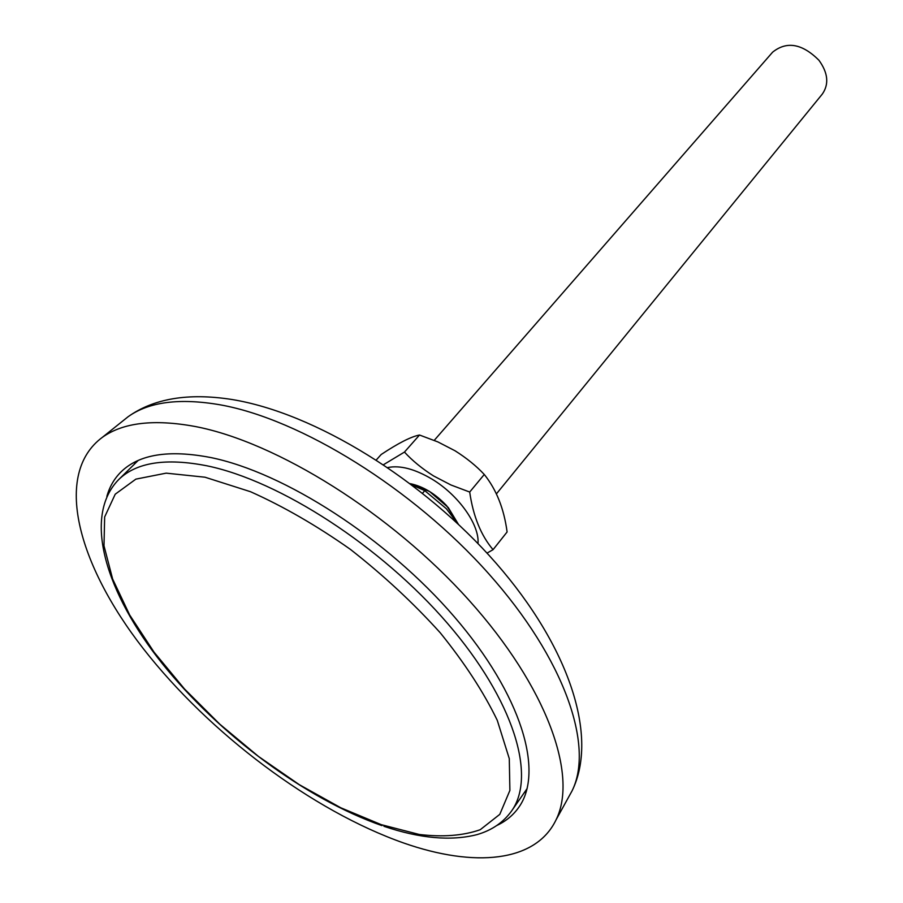<?xml version="1.0" encoding="UTF-8"?>
<svg xmlns="http://www.w3.org/2000/svg" width="903" height="903" viewBox="0 0 903 903"><rect width="100%" height="100%" fill="white"/><g stroke="black" fill="none" stroke-linecap="round" stroke-linejoin="round"><path stroke-width="1.35" d="M497.045 825.376C506.109 821.109 513.378 815.048 518.875 807.203C544.182 771.794 521.742 695.062 454.322 616.794C387.105 538.583 284.366 472.438 210.659 457.528C168.917 449.502 139.051 454.277 121.081 471.851C114.275 478.59 109.534 486.785 106.859 496.436M135.54 461.704L134.321 464.232M403.889 843.075C474.143 867.659 535.614 862.557 556.067 819.811C578.157 775.417 547.286 687.397 469.041 600.303C390.988 513.254 276.532 441.973 195.104 426.487C153.995 418.936 123.079 422.548 102.355 437.334C53.074 473.849 77.5 564.138 143.272 648.614C209.507 733.473 312.37 810.928 403.889 843.075M524.135 792.857L526.426 791.231M458.295 524.124L446.579 505.624C435.246 493.693 423.168 486.378 410.323 483.681L429.546 491.48L448.26 507.542L458.295 524.124M496.492 493.783L822.317 94.07C829.191 84.16 828.051 72.872 818.908 60.219C802.146 43.57 786.716 40.895 772.618 52.171L434.23 440.371M412.118 485.046L424.76 490.645L446.353 508.705L457.471 523.345M424.76 490.645L422.581 493.196M376.337 459.909L381.168 454.514C398.279 443.147 411.057 436.646 419.511 435.02L437.865 441.906L455.056 450.789C466.512 458.013 476.253 465.914 484.279 474.47C496.413 489.595 504.021 508.761 507.102 531.969L493.061 549.667C480.983 535.479 473.195 516.268 469.695 492.045L450.992 485.001L433.542 475.926C421.972 468.555 412.276 460.598 404.465 452.076L383.572 464.661M387.839 467.54C400.119 465.09 414.861 468.962 432.052 479.166C458.611 495.092 479.662 524.925 478.003 543.55M487.022 553.11L493.061 549.667M484.279 474.47L469.695 492.045M419.511 435.02L404.465 452.076M568.45 797.394L572.028 790.938C594.332 746.217 564.804 659.077 488.692 573.721C412.761 488.399 300.767 419.24 220.332 404.849C179.708 397.839 148.972 401.79 128.124 416.712L122.356 421.329M527.183 788.477L511.595 810.962C536.495 776.23 514.168 700.672 447.561 623.454C381.156 546.292 279.783 480.836 207.069 465.835C165.768 457.731 136.274 462.347 118.609 479.662C82.162 517.137 106.148 593.395 162.461 663.829C219.282 734.647 305.361 798.783 381.98 825.635M381.258 824.665L419.173 834.451C442.707 837.284 463.058 835.715 480.215 829.722L499.788 814.359L509.89 790.43L509.281 758.633L497.271 720.334C483.658 692.172 464.65 662.994 440.269 632.822C413.269 602.922 383.278 575.087 350.308 549.306C316.581 525.569 283.305 506.369 250.47 491.695L205.004 477.213L166.175 473.149L135.868 479.132L115.223 494.201L104.658 516.956L103.992 545.796L112.638 579.026L129.682 614.999L154.029 652.124L184.483 688.955L219.745 724.138L258.484 756.443L299.311 784.684L340.758 807.767L381.258 824.665M102.355 437.334L128.124 416.712C153.736 398.494 188.174 392.737 231.428 399.419C314.944 412.818 422.92 479.685 496.119 563.235C569.003 646.627 598.881 736.476 572.028 790.938L556.067 819.811M511.595 810.962C503.343 822.464 491.785 830.365 476.931 834.643C450.958 841.246 419.963 838.469 383.933 826.301M138.136 460.496L118.609 479.662"/></g></svg>
